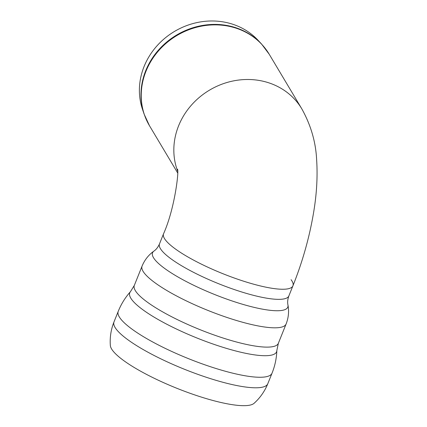 <?xml version="1.0" encoding="UTF-8"?>
<svg xmlns="http://www.w3.org/2000/svg" width="427" height="427" viewBox="0 0 427 427"><rect width="100%" height="100%" fill="white"/><g stroke="black" fill="none" stroke-linecap="round" stroke-linejoin="round"><path stroke-width="0.64" d="M110.342 345.523A77.895 16.626 21.9 0 0 176.671 388.212A77.895 16.626 21.9 0 0 254.14 403.253C260.187 397.777 264.751 391.249 267.825 383.665L272.052 373.134A82.881 17.694 21.9 0 0 272.052 373.134C274.972 365.859 276.573 358.306 276.845 350.471A79.123 16.888 21.9 0 1 196.879 337.976A79.123 16.888 21.9 0 1 130.422 291.705C125.212 297.55 121.14 304.115 118.22 311.395A82.881 17.694 21.9 0 0 118.22 311.395A82.881 17.694 21.9 0 0 188.547 358.68A82.881 17.694 21.9 0 0 272.052 373.139M288.882 295.884C287.675 299.258 287.36 302.268 287.942 304.91A72.884 15.559 21.9 0 1 214.349 294.4A72.884 15.559 21.9 0 1 153.912 251.113C156.159 249.603 158.011 247.212 159.474 243.94A69.724 14.886 21.9 0 0 218.635 283.725A69.724 14.886 21.9 0 0 288.882 295.884L292.938 285.78A69.724 14.886 -158.1 0 1 222.691 273.622A69.724 14.886 -158.1 0 1 163.525 233.836A69.724 14.886 21.9 0 0 222.691 273.622A69.724 14.886 21.9 0 0 292.938 285.78A69.724 14.886 21.9 0 0 291.091 279.696M144.118 114.105L142.479 109.285A68.571 62.347 -30.8 0 1 174.424 31.481A68.571 62.347 -30.8 0 1 258.068 40.287L261.537 44.013A69.66 63.335 149.2 0 0 146.205 69.553A69.66 63.335 149.2 0 0 144.118 114.105L149.477 125.725A69.724 63.393 -30.8 0 1 146.466 70.065A69.724 63.393 -30.8 0 1 205.851 25.46A69.724 63.393 -30.8 0 1 269.218 54.25L261.537 44.013M110.342 345.539C109.755 337.399 110.972 329.527 113.993 321.921A82.881 17.694 21.9 0 0 184.32 369.216A82.881 17.694 21.9 0 0 267.825 383.665M130.432 291.7L134.313 285.433A77.618 16.568 21.9 0 0 200.172 329.724A77.618 16.568 21.9 0 0 278.372 343.26L276.845 350.471M134.313 285.433L142.058 266.133A77.618 16.568 21.9 0 0 207.917 310.418A77.618 16.568 21.9 0 0 286.122 323.954L278.372 343.26M177.616 171.067A69.724 63.393 -30.8 0 1 214.423 87.45A69.724 63.393 -30.8 0 1 301.82 108.869L269.218 54.25M113.993 321.921L118.22 311.39M153.912 251.113C148.58 254.919 144.625 259.931 142.058 266.133M287.942 304.91C289.159 311.352 288.556 317.699 286.122 323.954M159.474 243.94L163.525 233.836C174.75 208.931 179.169 170.731 177.483 169.145M177.643 172.903L149.477 125.725M292.938 285.78C302.369 262.173 309.175 238.239 313.354 213.975C316.637 195.07 317.741 177.13 316.658 160.146C315.863 142.298 310.92 125.207 301.82 108.869"/></g></svg>
